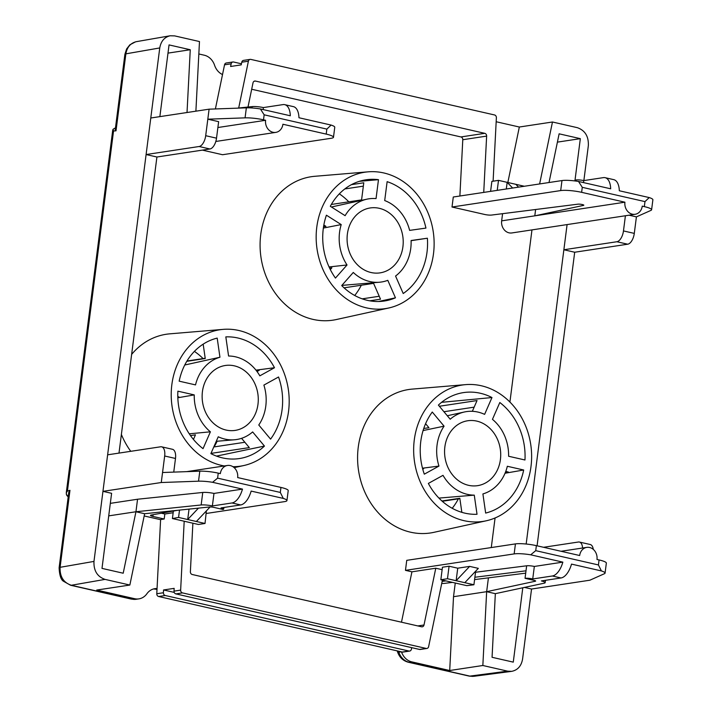 <?xml version="1.0" encoding="UTF-8"?>
<svg xmlns="http://www.w3.org/2000/svg" width="712" height="712" viewBox="0 0 712 712"><rect width="100%" height="100%" fill="white"/><g stroke="black" fill="none" stroke-linecap="round" stroke-linejoin="round"><path stroke-width="1.07" d="M113.555 129.014L112.977 129.451A15.353 13.074 -98.6 0 1 115.46 127.911L113.235 129.148M113.546 130.999L112.977 129.451L112.736 130.136L66.269 492.864L67.426 491.031L113.546 130.999L116.011 130.83L115.21 129.913L124.894 54.326A7.672 1.273 7.3 0 1 125.873 53.845C127.065 47.108 130.572 43.049 136.41 41.652L170.195 35.769L174.671 35.894L199.476 41.545L195.889 111.179M68.192 496.949L66.679 495.232L66.269 492.864M70.452 585.219A7.672 3.818 -77.2 0 0 70.559 585.246A7.672 3.818 -77.2 0 0 71.298 585.273C63.457 582.576 59.728 576.595 60.093 567.313A7.672 1.273 -172.7 0 0 59.114 567.802L68.797 492.214L69.963 490.328L67.426 491.031M116.011 130.83L125.873 53.845L159.755 47.944L93.975 561.412L60.093 567.313L69.963 490.328M583.867 180.581L588.343 145.631C588.726 136.357 585.033 130.358 577.272 127.662L552.467 122.001L539.625 183.945M526.168 544.03L563.868 249.761L574.691 252.235L537.079 545.819M408.35 662.24A7.672 3.818 -77.2 0 0 409.097 662.267A15.353 13.074 -98.6 0 1 398.809 652.192A7.672 0.801 -18.4 0 1 397.634 652.148C399.53 657.452 403.108 660.816 408.35 662.24L469.074 676.08A7.672 3.818 -77.2 0 0 469.822 676.106L473.783 676.311L511.652 671.354C517.677 670.143 521.317 666.067 522.572 659.107L531.544 589.038L524.441 587.418M157.049 588.548A15.353 13.074 81.4 0 0 154.878 588.664A15.353 13.074 81.4 0 0 146.886 593.764A15.353 13.074 -98.6 0 1 138.893 598.872A15.353 13.074 -98.6 0 1 134.675 598.712L96.716 590.061L129.851 585.042L105.047 579.39C97.286 576.684 93.592 570.695 93.975 561.412M511.652 671.354L507.647 671.158L482.843 665.498L449.708 670.517L411.75 661.866A15.353 13.074 -98.6 0 1 401.488 651.863M522.795 587.774L513.272 662.133L492.063 657.301L495.338 593.666L544.244 583.173A8.864 1.477 -172.7 0 0 545.169 582.656A8.864 1.477 -172.7 0 0 541.396 580.93L561.012 577.966A17.907 8.9 -77.2 0 0 571.505 564.109L601.4 570.926A15.353 2.554 7.3 0 1 605.067 573.107A15.353 2.554 7.3 0 1 604.443 573.703L589.865 580.209L531.544 589.038M449.708 670.517L453.517 596.701L486.652 591.681L495.338 593.666M488.423 577.85L486.652 591.681L482.843 665.498M159.755 47.944C160.939 41.207 164.419 37.149 170.195 35.769M198.835 53.97L204.3 55.216A15.353 13.074 81.4 0 1 214.588 65.281A15.353 13.074 -98.6 0 0 222.518 74.555M549.023 182.521L559.125 133.82L580.333 138.653L574.913 180.946M441.93 500.972L459.818 498.267L461.848 512.337M474.272 495.143A42.061 35.822 81.4 0 1 443.015 475.331L428.357 483.43A61.294 52.207 -98.6 0 0 477.022 514.278L474.272 495.143L438.939 498.089M422.652 468.825L423.685 468.665L422.75 469.181M423.079 430.564L444.074 426.168L432.273 412.034A61.294 52.207 -98.6 0 0 424.308 474.165L438.966 466.075L422.492 468.202M505.751 471.442L508.323 472.029L505.351 472.474M523.685 470A61.294 52.207 -98.6 0 1 485.655 513.067L482.905 493.932A42.061 35.822 81.4 0 0 507.327 466.271L523.685 470L505.031 473.249M474.165 407.148L443.932 411.723M499.815 402.52L492.455 419.35A42.061 35.822 81.4 0 1 508.608 456.258L524.966 459.988A61.294 52.207 -98.6 0 0 499.815 402.52M190.487 435.584L195.462 434.827L193.45 439.438M177.831 397.768L194.243 394.902L177.884 391.173A61.294 52.207 -98.6 0 0 203.036 448.649L210.396 431.819L189.276 433.813M241.564 438.325L249.316 447.599L210.966 453.402M264.455 446.068A61.294 52.207 -98.6 0 1 242.294 458.012A61.294 52.207 -98.6 0 1 210.877 453.615L218.237 436.785A42.061 35.822 81.4 0 0 234.479 439.776A42.061 35.822 81.4 0 0 252.644 431.935L264.455 446.068L216.51 456.107M219.946 357.237L217.196 338.102A61.294 52.207 -98.6 0 0 179.166 381.169L195.524 384.898A42.061 35.822 81.4 0 1 219.946 357.237L184.755 365.007M177.795 396.691L178.881 396.931L177.813 397.091M278.543 376.995L263.885 385.094A42.061 35.822 81.4 0 1 258.776 425.002L270.578 439.126A61.294 52.207 -98.6 0 0 278.543 376.995M378.473 179.682A61.294 52.207 -98.6 0 0 368.914 179.46A61.294 52.207 -98.6 0 0 330.306 206.293L345.115 215.683A42.061 35.822 81.4 0 1 366.849 199.191A42.061 35.822 81.4 0 1 376.052 198.595L378.473 179.682L359.391 181.32M323.835 225.019L325.927 226.345L323.551 226.71M329.62 268.157L331.89 267.81L330.323 269.581M323.355 228.062L341.217 224.591L326.416 215.202A61.294 52.207 -98.6 0 0 335.45 278.08L347.029 264.98L329.06 266.947M344.065 287.835L373.586 283.367L380.511 299.182L369.715 300.82M395.454 297.812A61.294 52.207 -98.6 0 1 387.23 300.473A61.294 52.207 -98.6 0 1 341.707 285.565L353.277 272.456A42.061 35.822 81.4 0 0 379.416 282.237A42.061 35.822 81.4 0 0 387.8 280.323L395.454 297.812L378.526 301.514M411.091 240.665L412.034 240.531L411.091 240.674M427.387 238.217A61.294 52.207 -98.6 0 1 403.215 293.522L395.56 276.042A42.061 35.822 81.4 0 0 411.091 240.514L427.387 238.217L411.091 240.692M274.485 367.739A61.294 52.207 -98.6 0 0 225.829 336.883L228.579 356.018A42.061 35.822 81.4 0 1 259.835 375.838L274.485 367.739L255.964 370.142M203.169 344.154L205.243 358.528L186.793 361.322M491.974 397.545A61.294 52.207 -98.6 0 0 466.413 392.259A61.294 52.207 -98.6 0 0 438.396 405.101L450.207 419.226A42.061 35.822 81.4 0 1 464.349 411.999A42.061 35.822 81.4 0 1 484.614 414.375L491.974 397.545L441.565 402.333M425.589 423.693L428.935 427.698L423.747 428.482M363.343 186.144L344.813 188.947M387.132 181.658L384.702 200.561A42.061 35.822 81.4 0 1 409.631 230.385L425.936 228.089A61.294 52.207 -98.6 0 0 387.132 181.658M351.434 184.657L363.779 182.788L361.58 199.894L331.32 204.469M439.366 406.258L477.04 400.553L472.341 411.313M362.212 298.844L379.229 296.263M256.445 370.747L259.212 370.329L257.032 371.531M213.787 446.967L244.857 442.268M452.218 508.288A65.495 55.785 81.4 0 0 458.394 498.836M447.358 415.737A65.495 55.785 81.4 0 0 446.727 415.06M354.718 295.489A65.495 55.785 81.4 0 0 361.322 285.227M348.809 201.825A65.495 55.785 81.4 0 0 339.339 193.842M214.054 446.931A65.495 55.785 81.4 0 0 217.142 441.226M203.098 358.59A65.495 55.785 81.4 0 0 194.394 351.381M341.217 224.591A42.061 35.822 81.4 0 0 347.029 264.98M371.032 272.518A32.823 27.955 -98.6 0 1 347.091 240.024A32.823 27.955 -98.6 0 1 369.065 208.162A32.823 27.955 -98.6 0 1 402.787 236.233A32.823 27.955 -98.6 0 1 378.873 273.016A32.823 27.955 -98.6 0 1 371.032 272.518M560.691 190.576L452.004 207.023L453.286 197.01L561.973 180.563L560.691 190.576A15.353 2.554 7.3 0 1 581.633 192.329L624.922 202.199A10.235 8.713 -98.6 0 0 635.113 214.285L511.848 232.949A10.235 8.713 -98.6 0 1 501.657 220.853L502.583 213.671M535.611 209.506L534.801 215.843L583.484 205.394A3.213 0.534 -172.7 0 0 583.813 205.207A3.213 0.534 -172.7 0 0 581.526 204.389A3.213 0.534 -172.7 0 0 577.913 204.175L491.52 215.069A5.117 0.854 7.3 0 1 484.658 214.463L452.004 207.023M216.519 138.173L205.697 135.698A10.235 5.082 102.8 0 1 199.111 146.512L209.933 148.977A10.235 5.082 -77.2 0 0 216.519 138.173L218.637 121.654L207.815 119.189L209.097 109.176L150.775 118.005M205.697 135.698L207.815 119.189L245.07 117.854A15.353 2.554 7.3 0 1 263.511 119.821L265.603 120.292L217.881 127.519M209.933 148.977L156.916 157.005L146.094 154.54L199.111 146.512M215.816 141.465L275.793 132.387A10.235 8.713 -98.6 0 0 282.913 124.244L326.212 134.105A15.353 2.554 7.3 0 1 333.483 137.265L334.765 127.252A15.353 2.554 -172.7 0 0 331.107 125.072L298.96 117.747A17.907 8.9 -77.2 0 0 293.415 106.631L284.755 104.664A17.907 8.9 102.8 0 1 290.309 115.771L260.405 108.954A15.353 2.554 -172.7 0 0 246.352 107.841L209.097 109.176M284.755 104.664A17.907 8.9 102.8 0 0 283.02 104.602L263.404 107.574A8.864 1.477 -172.7 0 0 252.19 106.604L237.078 108.171M263.404 107.574L263.146 109.577M574.691 252.235L627.708 244.207A10.235 5.082 -77.2 0 0 634.294 233.394L623.472 230.928L625.412 215.754M635.113 214.285A10.235 8.713 -98.6 0 0 642.242 206.142L644.333 206.622A15.353 2.554 7.3 0 1 651.605 209.773A15.353 2.554 7.3 0 1 650.982 210.369L636.412 216.875L634.294 233.394M651.605 209.773L652.886 199.769A15.353 2.554 -172.7 0 0 649.228 197.58L619.324 190.763A17.907 8.9 -77.2 0 0 613.78 179.655L605.12 177.68A17.907 8.9 102.8 0 1 610.673 188.796L578.527 181.462A15.353 2.554 -172.7 0 0 561.973 180.563M512.649 188.03L507.167 182.343L498.507 180.367L491.876 181.373L490.595 191.368M498.507 180.367L497.225 190.362M524.352 186.259L507.167 182.343L506.312 188.992M515.826 184.31L518.55 187.14M605.12 177.68A17.907 8.9 102.8 0 0 603.384 177.626L583.769 180.599A5.634 0.935 -172.7 0 0 576.079 179.949L575.937 181.079M583.769 180.599L583.511 182.601M202.386 150.125L222.553 154.726L331.24 138.27A15.353 2.554 7.3 0 0 333.483 137.265M260.405 108.954L264.152 114.81L326.853 129.103L331.107 125.072M578.527 181.462L582.274 187.327L644.974 201.612L649.228 197.58M629.061 215.202L636.412 216.875M491.28 547.555L495.071 517.98M509.917 402.049L531.971 229.896M623.472 230.928A10.235 5.082 102.8 0 1 616.886 241.742L563.868 249.761L567.09 224.583M501.657 220.853L624.922 202.199M275.793 132.387A10.235 8.713 -98.6 0 1 265.603 120.292M156.916 157.005L118.993 453.099M459.881 196.014L462.782 139.721A2.554 2.181 81.4 0 0 460.913 136.944L251.683 89.249M247.998 107.04L253.009 82.859A2.554 2.181 -98.6 0 1 255.457 81.061L484.774 133.331A2.554 2.181 -98.6 0 1 486.634 136.108L483.733 192.409M241.439 63.804L233.616 62.015A2.554 2.181 81.4 0 0 231.169 63.813L230.608 66.483L241.217 64.881L241.768 62.202A2.554 2.181 -98.6 0 1 243.513 60.386L250.143 59.381A2.554 2.181 81.4 0 0 248.399 61.205L238.689 108.001M493.104 181.186L496.38 117.729A2.554 2.181 81.4 0 0 494.511 114.952L250.847 59.407A2.554 2.181 81.4 0 0 250.143 59.381M215.389 108.954L224.538 64.81A2.554 2.181 -98.6 0 1 226.282 62.994L232.913 61.989M593.283 549.379A10.235 5.082 -77.2 0 0 590.239 544.511L579.408 542.046A10.235 5.082 102.8 0 1 582.567 548.018M107.628 454.817L160.645 446.789A10.235 5.082 102.8 0 1 161.642 446.825A10.235 5.082 102.8 0 1 164.668 456L175.49 458.466L173.746 472.109M129.851 585.042L144.643 513.726L135.947 511.75L123.203 573.222L101.994 568.39L111.606 493.318L102.946 491.351L161.268 482.522L164.668 456M161.268 482.522L198.523 481.187A15.353 2.554 7.3 0 1 212.577 482.3L242.481 489.108A17.907 8.9 102.8 0 1 231.987 502.966L240.647 504.942L221.031 507.914A5.634 0.935 7.3 0 1 223.702 509.071A5.634 0.935 7.3 0 1 222.883 509.445L213.778 507.371A3.213 0.534 -172.7 0 0 209.559 506.98L144.643 513.726M242.481 489.108L213.974 493.425A8.864 1.477 -172.7 0 0 202.76 492.455L137.55 499.237L110.324 503.357M137.55 499.237L135.947 511.75L201.158 504.968A8.864 1.477 7.3 0 1 212.372 505.938L213.974 493.425M212.372 505.938L231.987 502.966M209.195 507.015L209.898 507.175L196.361 521.495L205.02 523.471L198.399 524.468L172.42 518.55L173.381 511.047L151.122 515.061A5.117 0.854 -172.7 0 0 150.481 515.381A5.117 0.854 -172.7 0 0 152.911 516.431L164.196 519.004L164.837 514.002L161.375 513.21M205.02 523.471L206.373 510.904M172.42 518.55L178.57 517.437L187.701 519.52L198.47 508.128M196.361 521.495L187.701 519.52L189.036 509.116M178.57 517.437L179.513 510.103M164.196 519.004L160.218 519.609L144.18 515.951M177.359 510.326L173.381 511.047M442.134 569.662L435.78 568.221L411.928 571.825L405.466 570.356L514.153 553.909A15.353 2.554 7.3 0 1 530.698 554.808L562.845 562.133A17.907 8.9 102.8 0 1 552.352 575.99L532.736 578.963A5.634 0.935 -172.7 0 0 525.047 578.313L526.008 570.81L474.886 577.254L475.527 572.252L526.649 565.8A5.634 0.935 7.3 0 1 534.338 566.449L562.845 562.133M440.844 579.737L442.446 567.224L449.076 566.218L457.736 568.194L469.662 566.387L478.322 568.363L464.794 582.683L447.474 578.731L440.844 579.737L466.823 585.656L473.925 584.757L464.794 582.683M474.806 572.083L475.527 572.252M526.008 570.81L526.649 565.8M447.474 578.731L449.076 566.218M469.662 566.387L456.134 580.707L457.736 568.194M473.925 584.757L474.886 577.254M532.736 578.963L534.338 566.449M445.961 580.903L442.152 581.384M525.705 573.151L474.584 579.595M452.458 582.38L444.341 583.404A5.117 0.854 7.3 0 1 441.734 583.413M525.047 578.313L534.142 580.387A3.213 0.534 -172.7 0 1 535.664 581.045A3.213 0.534 -172.7 0 1 535.335 581.232L535.388 580.787M240.647 504.942A17.907 8.9 -77.2 0 0 251.14 491.084L283.278 498.409A15.353 2.554 7.3 0 1 286.936 500.598L288.218 490.586A15.353 2.554 -172.7 0 0 280.946 487.435L237.657 477.565A10.235 8.713 -98.6 0 0 227.466 465.47A10.235 8.713 -98.6 0 0 220.337 473.613L218.246 473.142A15.353 2.554 -172.7 0 0 199.805 471.175L162.55 472.51M283.278 498.409L280.305 492.437L217.605 478.144L212.577 482.3M543.559 547.288L578.42 542.019A10.235 5.082 102.8 0 1 579.408 542.046M286.936 500.598A15.353 2.554 7.3 0 1 284.702 501.604L206.302 513.468M486.652 591.681L535.335 581.232M419.546 649.442L426.177 648.436A2.554 2.181 81.4 0 0 426.88 648.463L420.249 649.469A2.554 2.181 -98.6 0 1 419.546 649.442L175.882 593.897A2.554 2.181 -98.6 0 1 174.013 591.129L174.155 588.361L163.555 589.963L163.413 592.731A2.554 2.181 81.4 0 0 165.273 595.508L408.946 651.044A2.554 2.181 81.4 0 0 409.649 651.071L403.019 652.076A2.554 2.181 -98.6 0 1 402.316 652.05L158.643 596.505A2.554 2.181 -98.6 0 1 156.782 593.737L160.609 519.546M401.479 622.208L411.928 571.825M405.466 570.356L406.748 560.344L515.435 543.897A15.353 2.554 -172.7 0 1 536.376 545.65L579.666 555.52A10.235 8.713 -98.6 0 1 586.795 547.377A10.235 8.713 -98.6 0 1 596.985 559.472L599.068 559.943A15.353 2.554 -172.7 0 1 606.348 563.094L605.067 573.107M601.4 570.926L598.427 564.945L535.736 550.661L530.698 554.808M173.167 512.738L164.837 514.002M175.49 458.466A10.235 5.082 -77.2 0 0 172.464 449.29L161.642 446.825M426.88 648.463A2.554 2.181 81.4 0 0 428.624 646.647L442.419 580.093M435.78 568.221L424.005 624.994A2.554 2.181 -98.6 0 1 421.557 626.783L192.249 574.513A2.554 2.181 -98.6 0 1 190.38 571.736L192.881 523.213M184.194 521.237L180.643 590.123A2.554 2.181 81.4 0 0 182.503 592.9L175.882 593.897M426.177 648.436L182.503 592.9M174.226 592.393L163.555 589.963M409.649 651.071A2.554 2.181 81.4 0 0 411.394 649.255L411.723 647.662M159.862 116.626L169.047 44.909L190.255 49.742L187.025 112.523M190.255 49.742L167.996 53.115M496.175 121.743L519.333 127.021L552.467 122.001M519.333 127.021L507.834 182.495M580.333 138.653L557.398 142.124M135.947 511.75L108.722 515.871M453.517 596.701L455.262 583.021M486.243 520.792L433.937 532.327A72.544 61.784 -98.6 0 1 410.539 532.193A72.544 61.784 -98.6 0 1 357.584 456.784A72.544 61.784 -98.6 0 1 412.257 389.099L465.639 384.631A68.966 58.74 -98.6 0 1 530.725 444.422A68.966 58.74 -98.6 0 1 486.243 520.792A68.966 58.74 -98.6 0 1 464.002 520.668A68.966 58.74 -98.6 0 1 413.654 448.978A68.966 58.74 -98.6 0 1 465.639 384.631M130.759 451.31A72.544 61.784 -98.6 0 1 121.378 434.445M131.631 354.407A72.544 61.784 -98.6 0 1 169.821 333.839L223.194 329.371A68.966 58.74 -98.6 0 1 288.289 389.161A68.966 58.74 -98.6 0 1 243.807 465.532A68.966 58.74 -98.6 0 1 232.931 466.707M388.752 307.993L336.438 319.519A72.544 61.784 -98.6 0 1 313.04 319.394A72.544 61.784 -98.6 0 1 260.085 243.985A72.544 61.784 -98.6 0 1 314.757 176.3L368.14 171.832A68.966 58.74 -98.6 0 1 433.225 231.623A68.966 58.74 -98.6 0 1 388.752 307.993A68.966 58.74 -98.6 0 1 366.502 307.869A68.966 58.74 -98.6 0 1 316.164 236.179A68.966 58.74 -98.6 0 1 368.14 171.832M224.28 465.951A68.966 58.74 -98.6 0 1 221.565 465.408A68.966 58.74 -98.6 0 1 171.218 393.718A68.966 58.74 -98.6 0 1 223.194 329.371M194.243 394.902A42.061 35.822 81.4 0 0 210.396 431.819M226.096 430.057A32.823 27.955 -98.6 0 1 202.146 397.563A32.823 27.955 -98.6 0 1 224.12 365.701A32.823 27.955 -98.6 0 1 257.851 393.772A32.823 27.955 -98.6 0 1 233.937 430.555A32.823 27.955 -98.6 0 1 226.096 430.057M444.074 426.168A42.061 35.822 81.4 0 0 438.966 466.075M468.532 485.317A32.823 27.955 -98.6 0 1 444.582 452.823A32.823 27.955 -98.6 0 1 466.556 420.961A32.823 27.955 -98.6 0 1 500.287 449.032A32.823 27.955 -98.6 0 1 476.373 485.815A32.823 27.955 -98.6 0 1 468.532 485.317M68.227 496.647A15.353 13.074 -98.6 0 1 66.269 494.101M59.114 567.802A7.672 1.273 -172.7 0 0 59.114 567.811C59.479 575.421 61.001 579.942 63.671 581.366L70.559 585.246L131.284 599.086A7.672 3.818 -77.2 0 0 132.023 599.112L71.298 585.273L105.047 579.39M131.284 599.086L136.25 599.273A15.353 13.074 -98.6 0 1 132.023 599.112L134.675 598.712M157.005 589.5L155.697 589.198A7.672 3.818 -77.2 0 0 156.444 589.224A15.353 13.074 81.4 0 0 153.561 588.94M157.005 589.349L156.444 589.224L157.023 589.136M401.301 651.818L398.809 652.192A15.353 13.074 81.4 0 0 398.435 651.168M507.647 671.158L469.822 676.106L409.097 662.267L411.75 661.866M252.19 106.604L252.012 107.975M583.537 204.94L583.484 205.394M246.352 107.841L245.07 117.854M326.853 129.103L326.212 134.105M644.974 201.612L644.333 206.622M264.152 114.81L263.511 119.821M582.274 187.327L581.633 192.329M616.886 241.742L627.708 244.207M484.774 133.331L460.913 136.944M255.457 81.061L254.095 81.266M248.399 61.205L241.768 62.202M231.169 63.813L224.538 64.81M486.634 136.108L462.782 139.721M201.158 504.968L202.76 492.455M152.911 516.431L153.133 514.696M198.523 481.187L199.805 471.175M217.605 478.144L218.246 473.142M514.153 553.909L515.435 543.897M535.736 550.661L536.376 545.65M280.305 492.437L280.946 487.435M552.352 575.99L561.012 577.966M598.427 564.945L599.068 559.943M165.273 595.508L158.643 596.505M163.413 592.731L156.782 593.737M180.643 590.123L174.013 591.129M402.316 652.05L408.946 651.044M424.005 624.994L417.81 625.928M155.697 589.198L153.489 588.957M397.634 652.148L397.154 650.875M469.181 676.106L472.893 676.391M135.502 41.848L129.851 44.82L126.629 48.932L124.894 54.317M442.277 501.275L459.872 498.614M186.971 361.029L205.198 358.269M341.858 285.387L379.416 282.237M331.427 206.996L366.849 199.191M136.25 599.273L138.893 598.872M223.906 507.478L223.702 509.071M545.169 582.656L545.463 580.316M586.795 547.377L561.038 551.275M227.466 465.47L186.686 471.647M243.807 465.532L234.168 467.659M216.261 441.307L234.479 439.776M447.296 415.755L464.349 411.999"/></g></svg>
